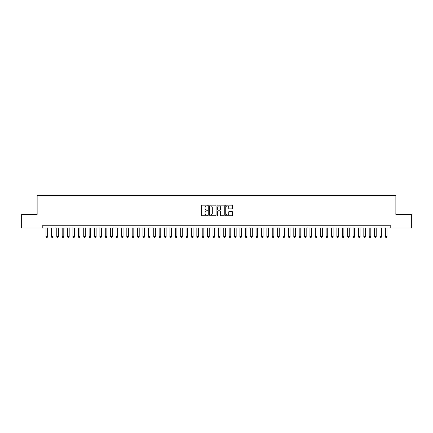 <?xml version="1.0" encoding="UTF-8"?>
<svg xmlns="http://www.w3.org/2000/svg" width="433" height="433" viewBox="0 0 433 433"><rect width="100%" height="100%" fill="white"/><g stroke="black" fill="none" stroke-linecap="round" stroke-linejoin="round"><path stroke-width="0.65" d="M207.883 205.523A0.368 0.368 0 0 0 207.51 205.155L201.897 205.155A0.53 0.53 0 0 0 201.367 205.68L201.367 215.201A0.53 0.53 0 0 0 201.897 215.726L207.51 215.726A0.368 0.368 0 0 0 207.883 215.358A0.368 0.368 0 0 0 207.51 214.99L206.785 214.99A1.694 1.694 0 0 1 205.096 213.296L205.096 212.5A1.694 1.694 0 0 1 206.785 210.811L207.51 210.811A0.368 0.368 0 0 0 207.883 210.438A0.368 0.368 0 0 0 207.51 210.07L206.785 210.07A1.694 1.694 0 0 1 205.096 208.376L205.096 207.586A1.694 1.694 0 0 1 206.785 205.891L207.51 205.891A0.368 0.368 0 0 0 207.883 205.523M231.953 208.879A0.53 0.53 0 0 0 232.478 208.354L232.478 205.68A0.53 0.53 0 0 0 231.953 205.155L225.712 205.155A0.53 0.53 0 0 0 225.182 205.68L225.182 215.201A0.53 0.53 0 0 0 225.712 215.726L231.953 215.726A0.53 0.53 0 0 0 232.478 215.201L232.478 211.975A0.53 0.53 0 0 0 231.953 211.445L229.279 211.445A0.53 0.53 0 0 0 228.754 211.975L228.754 213.572A1.413 1.413 0 0 1 227.336 214.99A1.413 1.413 0 0 1 225.923 213.572L225.923 207.31A1.413 1.413 0 0 1 227.336 205.891A1.413 1.413 0 0 1 228.754 207.31L228.754 208.354A0.53 0.53 0 0 0 229.279 208.879L231.953 208.879M42.791 227.947L21.65 227.947L21.65 214.481L37.135 214.481L37.135 195.629L395.865 195.629L395.865 214.481L411.35 214.481L411.35 227.947L390.209 227.947L390.209 225.252L42.791 225.252L42.791 227.947L390.209 227.947M216.04 205.68A0.53 0.53 0 0 0 215.51 205.155L209.269 205.155A0.53 0.53 0 0 0 208.744 205.68L208.744 215.201A0.53 0.53 0 0 0 209.269 215.726L215.51 215.726A0.53 0.53 0 0 0 216.04 215.201L216.04 205.68M217.49 205.155L223.731 205.155A0.53 0.53 0 0 1 224.256 205.68L224.256 215.201A0.53 0.53 0 0 1 223.731 215.726L221.063 215.726A0.53 0.53 0 0 1 220.532 215.201L220.532 211.342A0.53 0.53 0 0 0 220.002 210.811L218.232 210.811A0.53 0.53 0 0 0 217.702 211.342L217.702 215.358A0.368 0.368 0 0 1 217.334 215.726A0.368 0.368 0 0 1 216.96 215.358L216.96 205.68A0.53 0.53 0 0 1 217.49 205.155M209.853 205.891A0.368 0.368 0 0 0 209.48 206.265L209.48 214.616A0.368 0.368 0 0 0 209.853 214.99L210.617 214.99A1.694 1.694 0 0 0 212.311 213.296L212.311 207.586A1.694 1.694 0 0 0 210.617 205.891L209.853 205.891M220.532 207.337A1.413 1.413 0 0 0 219.12 205.919A1.413 1.413 0 0 0 217.702 207.337L217.702 209.54A0.53 0.53 0 0 0 218.232 210.07L220.002 210.07A0.53 0.53 0 0 0 220.532 209.54L220.532 207.337M46.022 227.947L46.022 236.672L47.641 236.672L47.641 227.947M47.641 236.672L47.235 237.371L46.428 237.371L46.022 236.672M51.408 227.947L51.408 236.672L53.026 236.672L53.026 227.947M53.026 236.672L52.62 237.371L51.814 237.371L51.408 236.672M56.793 227.947L56.793 236.672L58.412 236.672L58.412 227.947M58.412 236.672L58.006 237.371L57.199 237.371L56.793 236.672M62.184 227.947L62.184 236.672L63.797 236.672L63.797 227.947M63.797 236.672L63.397 237.371L62.585 237.371L62.184 236.672M67.57 227.947L67.57 236.672L69.183 236.672L69.183 227.947M69.183 236.672L68.782 237.371L67.97 237.371L67.57 236.672M72.955 227.947L72.955 236.672L74.568 236.672L74.568 227.947M74.568 236.672L74.167 237.371L73.361 237.371L72.955 236.672M78.341 227.947L78.341 236.672L79.959 236.672L79.959 227.947M79.959 236.672L79.553 237.371L78.746 237.371L78.341 236.672M83.726 227.947L83.726 236.672L85.344 236.672L85.344 227.947M85.344 236.672L84.938 237.371L84.132 237.371L83.726 236.672M89.111 227.947L89.111 236.672L90.73 236.672L90.73 227.947M90.73 236.672L90.324 237.371L89.517 237.371L89.111 236.672M94.502 227.947L94.502 236.672L96.115 236.672L96.115 227.947M96.115 236.672L95.709 237.371L94.903 237.371L94.502 236.672M99.888 227.947L99.888 236.672L101.501 236.672L101.501 227.947M101.501 236.672L101.1 237.371L100.288 237.371L99.888 236.672M105.273 227.947L105.273 236.672L106.886 236.672L106.886 227.947M106.886 236.672L106.486 237.371L105.679 237.371L105.273 236.672M110.659 227.947L110.659 236.672L112.277 236.672L112.277 227.947M112.277 236.672L111.871 237.371L111.064 237.371L110.659 236.672M116.044 227.947L116.044 236.672L117.662 236.672L117.662 227.947M117.662 236.672L117.256 237.371L116.45 237.371L116.044 236.672M121.429 227.947L121.429 236.672L123.048 236.672L123.048 227.947M123.048 236.672L122.642 237.371L121.835 237.371L121.429 236.672M126.82 227.947L126.82 236.672L128.433 236.672L128.433 227.947M128.433 236.672L128.027 237.371L127.221 237.371L126.82 236.672M132.206 227.947L132.206 236.672L133.819 236.672L133.819 227.947M133.819 236.672L133.418 237.371L132.606 237.371L132.206 236.672M137.591 227.947L137.591 236.672L139.204 236.672L139.204 227.947M139.204 236.672L138.804 237.371L137.997 237.371L137.591 236.672M142.977 227.947L142.977 236.672L144.595 236.672L144.595 227.947M144.595 236.672L144.189 237.371L143.383 237.371L142.977 236.672M148.362 227.947L148.362 236.672L149.98 236.672L149.98 227.947M149.98 236.672L149.574 237.371L148.768 237.371L148.362 236.672M153.747 227.947L153.747 236.672L155.366 236.672L155.366 227.947M155.366 236.672L154.96 237.371L154.153 237.371L153.747 236.672M159.138 227.947L159.138 236.672L160.751 236.672L160.751 227.947M160.751 236.672L160.345 237.371L159.539 237.371L159.138 236.672M164.524 227.947L164.524 236.672L166.137 236.672L166.137 227.947M166.137 236.672L165.736 237.371L164.924 237.371L164.524 236.672M169.909 227.947L169.909 236.672L171.522 236.672L171.522 227.947M171.522 236.672L171.122 237.371L170.31 237.371L169.909 236.672M175.295 227.947L175.295 236.672L176.913 236.672L176.913 227.947M176.913 236.672L176.507 237.371L175.701 237.371L175.295 236.672M180.68 227.947L180.68 236.672L182.298 236.672L182.298 227.947M182.298 236.672L181.892 237.371L181.086 237.371L180.68 236.672M186.066 227.947L186.066 236.672L187.684 236.672L187.684 227.947M187.684 236.672L187.278 237.371L186.471 237.371L186.066 236.672M191.451 227.947L191.451 236.672L193.069 236.672L193.069 227.947M193.069 236.672L192.663 237.371L191.857 237.371L191.451 236.672M196.842 227.947L196.842 236.672L198.455 236.672L198.455 227.947M198.455 236.672L198.054 237.371L197.242 237.371L196.842 236.672M202.227 227.947L202.227 236.672L203.84 236.672L203.84 227.947M203.84 236.672L203.44 237.371L202.628 237.371L202.227 236.672M207.613 227.947L207.613 236.672L209.231 236.672L209.231 227.947M209.231 236.672L208.825 237.371L208.019 237.371L207.613 236.672M212.998 227.947L212.998 236.672L214.616 236.672L214.616 227.947M214.616 236.672L214.211 237.371L213.404 237.371L212.998 236.672M218.384 227.947L218.384 236.672L220.002 236.672L220.002 227.947M220.002 236.672L219.596 237.371L218.789 237.371L218.384 236.672M223.769 227.947L223.769 236.672L225.387 236.672L225.387 227.947M225.387 236.672L224.981 237.371L224.175 237.371L223.769 236.672M229.16 227.947L229.16 236.672L230.773 236.672L230.773 227.947M230.773 236.672L230.372 237.371L229.56 237.371L229.16 236.672M234.545 227.947L234.545 236.672L236.158 236.672L236.158 227.947M236.158 236.672L235.758 237.371L234.946 237.371L234.545 236.672M239.931 227.947L239.931 236.672L241.549 236.672L241.549 227.947M241.549 236.672L241.143 237.371L240.337 237.371L239.931 236.672M245.316 227.947L245.316 236.672L246.934 236.672L246.934 227.947M246.934 236.672L246.529 237.371L245.722 237.371L245.316 236.672M250.702 227.947L250.702 236.672L252.32 236.672L252.32 227.947M252.32 236.672L251.914 237.371L251.108 237.371L250.702 236.672M256.087 227.947L256.087 236.672L257.705 236.672L257.705 227.947M257.705 236.672L257.299 237.371L256.493 237.371L256.087 236.672M261.478 227.947L261.478 236.672L263.091 236.672L263.091 227.947M263.091 236.672L262.69 237.371L261.878 237.371L261.478 236.672M266.863 227.947L266.863 236.672L268.476 236.672L268.476 227.947M268.476 236.672L268.076 237.371L267.264 237.371L266.863 236.672M272.249 227.947L272.249 236.672L273.862 236.672L273.862 227.947M273.862 236.672L273.461 237.371L272.655 237.371L272.249 236.672M277.634 227.947L277.634 236.672L279.253 236.672L279.253 227.947M279.253 236.672L278.847 237.371L278.04 237.371L277.634 236.672M283.02 227.947L283.02 236.672L284.638 236.672L284.638 227.947M284.638 236.672L284.232 237.371L283.426 237.371L283.02 236.672M288.405 227.947L288.405 236.672L290.023 236.672L290.023 227.947M290.023 236.672L289.617 237.371L288.811 237.371L288.405 236.672M293.796 227.947L293.796 236.672L295.409 236.672L295.409 227.947M295.409 236.672L295.003 237.371L294.196 237.371L293.796 236.672M299.181 227.947L299.181 236.672L300.794 236.672L300.794 227.947M300.794 236.672L300.394 237.371L299.582 237.371L299.181 236.672M304.567 227.947L304.567 236.672L306.18 236.672L306.18 227.947M306.18 236.672L305.779 237.371L304.973 237.371L304.567 236.672M309.952 227.947L309.952 236.672L311.571 236.672L311.571 227.947M311.571 236.672L311.165 237.371L310.358 237.371L309.952 236.672M315.338 227.947L315.338 236.672L316.956 236.672L316.956 227.947M316.956 236.672L316.55 237.371L315.744 237.371L315.338 236.672M320.723 227.947L320.723 236.672L322.341 236.672L322.341 227.947M322.341 236.672L321.935 237.371L321.129 237.371L320.723 236.672M326.114 227.947L326.114 236.672L327.727 236.672L327.727 227.947M327.727 236.672L327.321 237.371L326.514 237.371L326.114 236.672M331.499 227.947L331.499 236.672L333.112 236.672L333.112 227.947M333.112 236.672L332.712 237.371L331.9 237.371L331.499 236.672M336.885 227.947L336.885 236.672L338.498 236.672L338.498 227.947M338.498 236.672L338.097 237.371L337.291 237.371L336.885 236.672M342.27 227.947L342.27 236.672L343.889 236.672L343.889 227.947M343.889 236.672L343.483 237.371L342.676 237.371L342.27 236.672M347.656 227.947L347.656 236.672L349.274 236.672L349.274 227.947M349.274 236.672L348.868 237.371L348.062 237.371L347.656 236.672M353.041 227.947L353.041 236.672L354.659 236.672L354.659 227.947M354.659 236.672L354.254 237.371L353.447 237.371L353.041 236.672M358.432 227.947L358.432 236.672L360.045 236.672L360.045 227.947M360.045 236.672L359.639 237.371L358.833 237.371L358.432 236.672M363.817 227.947L363.817 236.672L365.43 236.672L365.43 227.947M365.43 236.672L365.03 237.371L364.218 237.371L363.817 236.672M369.203 227.947L369.203 236.672L370.816 236.672L370.816 227.947M370.816 236.672L370.415 237.371L369.603 237.371L369.203 236.672M374.588 227.947L374.588 236.672L376.207 236.672L376.207 227.947M376.207 236.672L375.801 237.371L374.994 237.371L374.588 236.672M379.974 227.947L379.974 236.672L381.592 236.672L381.592 227.947M381.592 236.672L381.186 237.371L380.38 237.371L379.974 236.672M385.359 227.947L385.359 236.672L386.978 236.672L386.978 227.947M386.978 236.672L386.572 237.371L385.765 237.371L385.359 236.672"/></g></svg>
